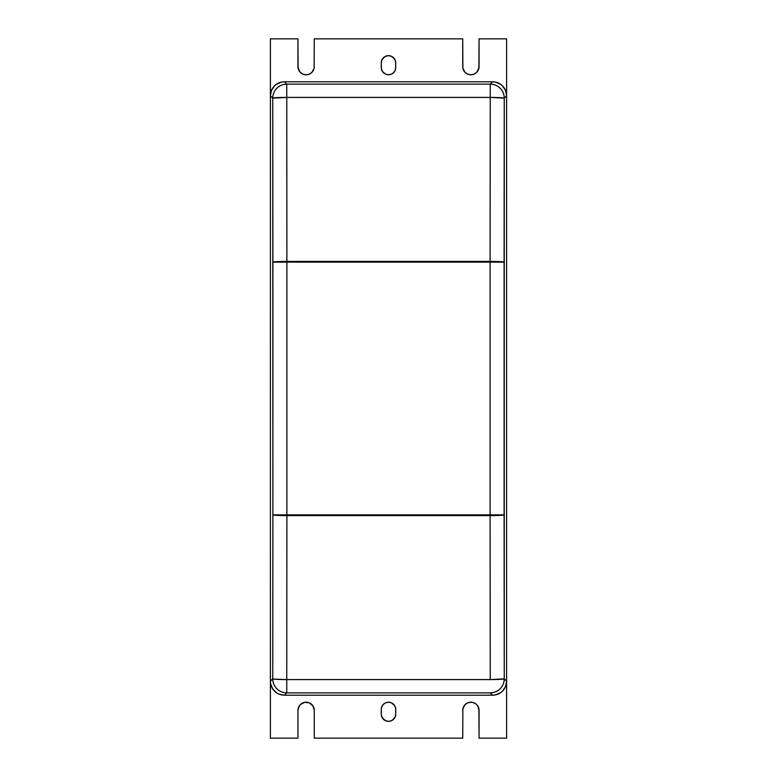 <?xml version="1.0" encoding="UTF-8"?>
<svg xmlns="http://www.w3.org/2000/svg" width="777" height="777" viewBox="0 0 777 777"><rect width="100%" height="100%" fill="white"/><g stroke="black" fill="none" stroke-linecap="round" stroke-linejoin="round"><path stroke-width="1.17" d="M384.479 56.876L381.818 60.12L381.264 62.888A7.236 7.236 0 0 1 388.5 55.653L385.732 56.206L383.382 57.78L381.818 60.12L381.264 62.888L381.4 68.968L382.488 71.581L385.732 74.242L388.5 74.796L391.268 74.242L393.618 72.679L395.182 70.328L395.736 67.56L395.6 61.48L394.512 58.867L391.268 56.206L388.5 55.653A7.236 7.236 0 0 1 395.736 62.888L395.182 60.12L392.521 56.876M381.4 708.032L381.264 709.44A7.236 7.236 0 0 1 388.5 702.204L385.732 702.758L383.382 704.321L381.818 706.672L381.264 709.44L381.4 715.52L382.488 718.133L385.732 720.794L388.5 721.347L391.268 720.794L393.618 719.22L395.182 716.88L395.736 714.112L395.6 708.032L394.512 705.419L391.268 702.758L388.5 702.204A7.236 7.236 0 0 1 395.736 709.44L395.736 714.112A7.236 7.236 0 0 1 388.5 721.347A7.236 7.236 0 0 1 381.264 714.112L381.818 716.88L384.479 720.124M462.723 710.372A8.168 8.168 0 0 1 470.891 702.204L467.764 702.826L465.122 704.593L462.878 708.779L462.723 738.15L314.277 738.15L314.277 710.372L312.898 705.837L309.236 702.826L304.516 702.359L300.33 704.593L298.562 707.245L297.941 710.372A8.168 8.168 0 0 1 306.109 702.204A8.168 8.168 0 0 1 314.277 710.372L314.277 738.15L462.723 738.15L462.878 708.779M299.31 705.837L297.941 710.372L297.941 738.15L270.396 738.15L270.396 38.85L297.941 38.85L298.096 68.221L300.33 72.407L302.981 74.174L306.109 74.796L309.236 74.174L311.878 72.407L314.122 68.221L314.277 38.85L462.723 38.85L462.878 68.221L465.122 72.407L467.764 74.174L470.891 74.796L474.019 74.174L476.67 72.407L478.904 68.221L479.059 38.85L506.604 38.85L506.604 738.15L479.059 738.15L478.904 708.779L477.69 705.837L475.437 703.583L472.484 702.359L469.298 702.359M469.298 74.641L470.891 74.796M477.69 71.163L479.059 66.628L479.059 38.85L506.604 38.85L506.604 738.15L479.059 738.15L479.059 710.372L477.69 705.837M474.019 702.826L472.484 702.359M307.702 702.359L306.109 702.204M297.941 710.372L297.941 738.15L270.396 738.15L270.396 38.85L297.941 38.85L297.941 66.628L299.31 71.163M302.981 74.174L304.516 74.641M306.109 74.796L307.702 74.641M314.122 68.221L314.277 38.85L462.723 38.85L462.723 66.628A8.168 8.168 0 0 0 470.891 74.796A8.168 8.168 0 0 0 479.059 66.628M385.732 720.794L387.092 721.202M392.521 720.124L395.182 716.88L395.736 714.112M395.182 706.672L393.618 704.321M391.268 702.758L389.908 702.34M383.382 704.321L381.818 706.672M391.268 56.206L389.908 55.798M381.818 70.328L383.382 72.679M385.732 74.242L387.092 74.66M393.618 72.679L395.182 70.328M395.6 68.968L395.736 62.888M470.891 702.204A8.168 8.168 0 0 1 479.059 710.372M381.264 714.112L381.264 709.44M314.277 66.628A8.168 8.168 0 0 1 306.109 74.796A8.168 8.168 0 0 1 297.941 66.628M395.736 67.56A7.236 7.236 0 0 1 388.5 74.796A7.236 7.236 0 0 1 381.264 67.56L381.264 62.888M506.604 95.804L506.604 681.196L505.536 686.557L502.505 691.103L500.388 692.841L495.337 694.929L492.608 695.201L284.392 695.201L279.04 694.133L276.612 692.841L272.756 688.976L270.658 683.935L270.396 681.196L270.396 95.804L271.464 90.443L274.495 85.897L276.612 84.159L281.662 82.071L284.392 81.799L492.608 81.799L495.337 82.071L500.388 84.159L502.505 85.897L505.536 90.443L506.604 95.804L504.254 98.155L504.254 678.845L506.604 681.196L506.604 95.804C506.468 91.773 505.108 88.471 502.505 85.897C499.932 83.294 496.629 81.935 492.608 81.799L284.392 81.799L286.752 84.149L490.248 84.149L492.608 81.799L490.248 84.149A14.005 13.996 45 0 1 504.254 98.155L506.604 95.804M270.396 95.804L270.396 681.196L272.746 678.845L272.902 514.86L272.746 98.155L270.396 95.804L272.746 98.155A14.005 13.996 -45 0 1 286.752 84.149L284.392 81.799C280.371 81.935 277.068 83.294 274.495 85.897C271.892 88.471 270.532 91.773 270.396 95.804M284.392 695.201L492.608 695.201L490.248 692.851L286.752 692.851L284.392 695.201L286.752 692.851L490.248 692.851L492.608 695.201C496.629 695.065 499.932 693.706 502.505 691.103C505.108 688.529 506.468 685.227 506.604 681.196L504.254 678.845A14.005 13.996 135 0 1 490.248 692.851C494.279 692.715 497.571 691.345 500.145 688.743C502.748 686.169 504.118 682.866 504.254 678.845L490.928 679.584L286.752 679.584L286.898 515.598L490.102 515.598L490.248 679.584A14.005 0.738 -0.1 0 0 504.254 678.845L504.098 514.86A14.005 0.738 179.9 0 1 490.102 515.598L490.248 679.584L286.752 679.584L286.752 692.851A14.005 13.996 -135 0 1 272.746 678.845L270.396 681.196C270.532 685.227 271.892 688.529 274.495 691.103C277.068 693.706 280.371 695.065 284.392 695.201M490.102 262.14L490.102 514.86L286.898 514.86L286.898 262.14L490.102 262.14L490.102 515.598L504.098 514.86L490.102 514.86L504.098 514.86L504.098 262.14L490.102 262.14L504.098 262.14L504.254 98.155A14.005 0.738 -179.9 0 0 490.248 97.416L490.102 261.402L286.898 261.402L286.752 97.416L490.248 97.416L490.102 261.402A14.005 0.738 0.1 0 1 504.098 262.14L490.773 261.402L490.102 261.402L490.102 262.14L490.102 261.402L286.898 261.402L286.898 262.14L490.102 262.14M273.883 679.127L272.746 678.845C272.882 682.866 274.252 686.169 276.855 688.743C279.429 691.345 282.721 692.715 286.752 692.851L286.752 679.584L273.883 679.127M286.898 515.598L490.102 515.598L490.102 514.86L286.898 514.86L286.898 515.598A14.005 0.738 -179.9 0 1 272.902 514.86L272.746 678.845A14.005 0.738 0.1 0 0 286.752 679.584L286.898 514.86L272.902 514.86L286.898 515.598M490.248 84.149L490.248 97.416L504.254 98.155C504.118 94.134 502.748 90.831 500.145 88.257C497.571 85.655 494.279 84.285 490.248 84.149L286.752 84.149L286.752 97.416L490.248 97.416L490.248 84.149M272.902 262.14L272.902 514.86L286.898 514.86L286.898 262.14L272.902 262.14L286.898 262.14L286.898 261.402L272.902 262.14A14.005 0.738 -0.1 0 1 286.898 261.402L286.752 84.149C282.721 84.285 279.429 85.655 276.855 88.257C274.252 90.831 272.882 94.134 272.746 98.155L286.752 97.416A14.005 0.738 179.9 0 0 272.746 98.155L272.902 262.14"/></g></svg>
